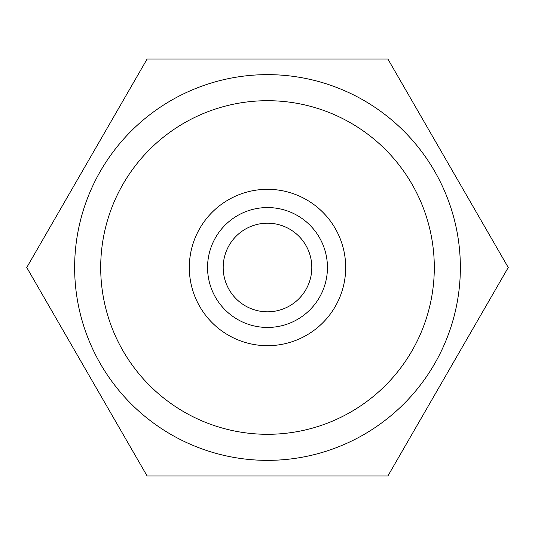 <?xml version="1.0" encoding="UTF-8"?>
<svg xmlns="http://www.w3.org/2000/svg" width="535" height="535" viewBox="0 0 535 535"><rect width="100%" height="100%" fill="white"/><g stroke="black" fill="none" stroke-linecap="round" stroke-linejoin="round"><path stroke-width="0.8" d="M267.5 189.316A78.184 78.184 0 0 0 189.316 267.5A78.184 78.184 0 0 0 267.5 345.684A78.184 78.184 0 0 0 345.684 267.5A78.184 78.184 0 0 0 267.5 189.316M267.5 100.7A166.8 166.8 0 0 1 434.3 267.5A166.8 166.8 0 0 1 267.5 434.3A166.8 166.8 0 0 1 100.7 267.5A166.8 166.8 0 0 1 267.5 100.7M267.5 74.639A192.861 192.861 0 0 1 460.361 267.5A192.861 192.861 0 0 1 267.5 460.361A192.861 192.861 0 0 1 74.639 267.5A192.861 192.861 0 0 1 267.5 74.639M508.25 267.5L387.875 59.004L147.125 59.004L26.75 267.5L147.125 475.996L387.875 475.996L508.25 267.5M237.527 215.592A59.94 59.94 0 0 1 319.408 237.527A59.94 59.94 0 0 1 297.473 319.415A59.94 59.94 0 0 1 215.585 297.473A59.94 59.94 0 0 1 237.527 215.592M289.656 305.873A44.305 44.305 0 0 0 305.866 245.344A44.305 44.305 0 0 0 245.344 229.134A44.305 44.305 0 0 0 229.127 289.656A44.305 44.305 0 0 0 289.656 305.873M228.405 199.789A78.184 78.184 0 0 0 199.789 306.595A78.184 78.184 0 0 0 306.595 335.211A78.184 78.184 0 0 0 335.211 228.405A78.184 78.184 0 0 0 228.405 199.789"/></g></svg>
